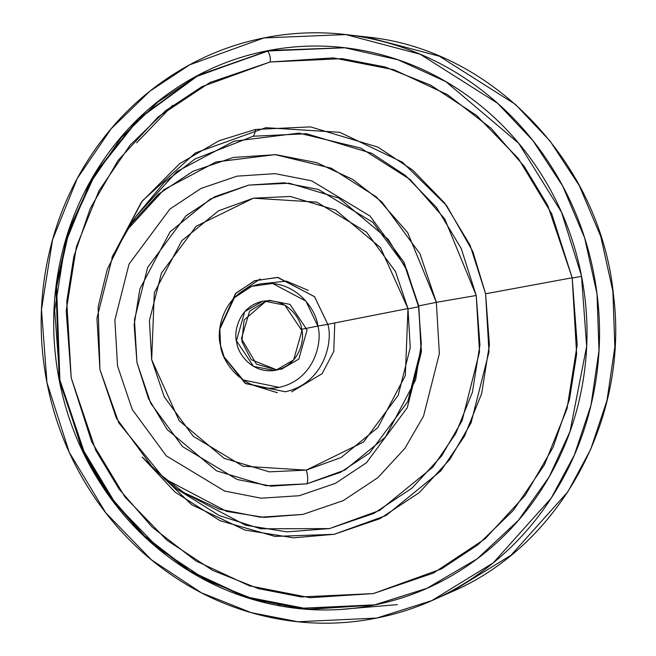 <?xml version="1.0" encoding="UTF-8"?>
<svg xmlns="http://www.w3.org/2000/svg" width="656" height="656" viewBox="0 0 656 656"><rect width="100%" height="100%" fill="white"/><g stroke="black" fill="none" stroke-linecap="round" stroke-linejoin="round"><path stroke-width="0.98" d="M581.569 276.373L572.237 278.046L581.569 276.373M418.585 306.795L408.032 308.845M277.39 392.723L254.585 385.679M240.416 292.461L260.096 278.964M303.9 46.314L303.384 46.379M172.708 105.272L136.645 142.828M299.21 495.723L335.323 483.406L366.425 462.775L407.261 407.753L421.423 351.805L418.749 305.868L436.363 302.342L439.356 353.666L423.538 416.15L404.9 448.319L377.922 477.617L343.178 500.659L302.842 514.419L260.366 517.199L219.596 509.228L183.672 492.492L154.39 469.901L116.366 418.159L99.925 369.525L96.94 318.201L112.75 255.717L131.397 223.548L158.367 194.25L193.11 171.208L233.454 157.448L275.93 154.668L316.692 162.639L352.616 179.367L381.907 201.966L419.922 253.708L436.363 302.342L418.749 305.868L404.03 262.326L369.992 216.004L311.616 180.794L275.118 173.66L237.087 176.144L200.974 188.461L169.871 209.092L129.027 264.114L114.874 320.054L117.547 365.999L132.266 409.541L166.304 455.863L224.68 491.073L261.178 498.207L299.21 495.723L261.178 498.207L224.68 491.073L166.304 455.863L132.266 409.541L117.547 365.999L114.874 320.054L129.027 264.114L169.871 209.092L200.974 188.461L237.087 176.144L275.118 173.66L311.616 180.794L369.992 216.004L404.03 262.326L418.503 306.377L404.752 265.68L372.936 222.376L318.373 189.461L284.253 182.794L248.706 185.115L214.947 196.628L185.878 215.906L147.698 267.336L134.464 319.628L136.956 362.571L150.716 403.276L182.532 446.58L237.103 479.495L271.215 486.162L306.762 483.841L266.188 485.735L216.496 470.828L167.182 429.565L148.436 398.487L136.965 362.588L134.144 324.958L139.859 288.993L170.043 231.855L210.445 198.957L248.698 185.115L289.28 183.221L338.972 198.12L388.278 239.383L407.023 270.469L418.503 306.368L421.316 343.998L415.609 379.963L385.425 437.101L345.023 469.991L306.762 483.841A10.668 3.542 78.7 0 0 306.262 470.131L341.087 457.527L377.864 427.581L405.342 375.568L407.983 308.566L380.464 247.591L335.577 210.027L290.337 196.464L253.396 198.186L218.571 210.789L181.794 240.736L154.316 292.748L151.675 359.742L179.195 420.726L224.081 458.29L269.321 471.853L306.262 470.131A10.668 3.542 -101.3 0 1 306.762 483.841L340.521 472.328L369.59 453.042L407.77 401.611L421.004 349.32L418.749 305.868L421.423 351.805L407.261 407.753L366.425 462.775L335.323 483.406L299.21 495.723M334.781 322.932L333.765 351.485L322.112 373.69L291.608 391.853M219.842 329.058L219.99 327.615L235.988 293.109L254.979 280.612L278.021 277.447L314.609 296.774L327.795 324.318L317.816 326.065C322.703 340.767 315.069 379.48 279.218 387.368C315.069 379.48 322.703 340.767 317.816 326.065L327.795 324.318C333.174 340.489 324.777 383.088 285.327 391.771L245.565 383.596L224.065 356.848L243.081 379.947L279.218 387.368C243.089 393.854 221.539 360.964 220.564 345.482C215.668 330.78 223.302 292.068 259.161 284.179C295.29 277.701 316.84 310.583 317.816 326.065L305.835 301.038L272.584 283.466L251.642 286.344L234.381 297.701L219.842 329.058L220.564 345.482L224.065 356.848M277.759 605.152L281.703 606.193M200.793 73.857L197.341 76.014M340.226 609.457L397.306 604.643M349.435 34.998L366.458 36.957L439.422 56.244L515.411 104.386L550.031 141.015L579.248 185.55L600.765 236.447L612.876 291.239L614.836 346.917L606.997 400.447L590.712 449.294L567.899 491.762L511.114 555.156L450.844 592.196L511.114 555.156L567.899 491.762L590.712 449.294L606.997 400.447L614.836 346.917L612.876 291.239L600.765 236.447L579.248 185.55L550.031 141.015L515.411 104.386L439.422 56.244L366.458 36.957C492.131 49.003 601.183 163.377 613.581 295.971C629.104 419.487 559.552 546.218 450.844 592.196L436.675 598.461M277.021 369.984L251.199 359.677L241.859 341.473L244.147 319.948L266.508 300.776L249.6 311.19L241.424 338.668L256.48 364.203L277.021 369.984M308.254 290.387L286.483 281.145L261.4 283.786M275.889 370.238C299.833 364.966 304.933 339.111 301.67 329.296L317.816 326.065L301.67 329.296C301.014 318.955 286.623 296.988 262.49 301.317C238.546 306.582 233.446 332.436 236.709 342.26C237.357 352.6 251.756 374.568 275.889 370.238L274.462 370.484L253.519 366.392L236.455 340.784L244.721 311.657L262.49 301.317L263.909 301.063L284.852 305.163L301.924 330.763L293.658 359.89L275.889 370.238M281.039 369.451L298.808 359.103L307.074 329.984L290.009 304.376L269.067 300.284M373.362 593.573L310.116 597.706L249.403 585.841L195.914 560.929L152.307 527.276L119.179 489.22L95.694 450.229L71.209 377.815L66.764 301.399L73.898 256.291L90.307 208.346L118.072 160.441L158.235 116.825L209.969 82.508L270.034 62.017L333.281 57.884L393.994 69.749L447.482 94.661L491.09 128.314L524.218 166.37L547.703 205.361L572.188 277.775L485.596 293.781L472.828 251.519L446.58 205.558L402.44 162.196L339.734 132.307L265.803 127.69L195.398 152.93L142.401 200.802L111.897 257.652L141.466 202.032L179.687 163.623L219.096 140.728L255.455 129.445L310.452 126.879L377.799 147.075L412.681 170.076L444.629 203.007L470.04 245.131L485.596 293.781L489.409 344.785L481.668 393.526L464.423 436.289L440.758 470.967L385.999 515.55L334.158 534.312L379.906 518.707L419.307 492.574L449.901 459.348L471.049 422.866L488.982 351.993L485.596 293.781L572.188 277.775L576.632 354.191L569.498 399.299L553.09 447.244L525.325 495.149L485.161 538.765L433.427 573.082L373.362 593.573L441.431 568.932L477.904 544.775L513.32 510.409L544.39 464.866L567.03 408.729L577.198 344.736L572.188 277.775L551.762 213.897L518.404 158.588L476.453 115.349L430.664 85.165L385.023 66.978L342.243 58.646L270.034 62.017A6.093 2.025 78.7 0 0 269.731 55.399A6.093 2.025 78.7 0 0 267.041 51.004L344.9 47.773L269.354 50.553L197.874 75.727L138.416 119.22L95.358 173.668L68.937 231.47L56.588 286.943L59.885 380.037L85.395 455.485L109.864 496.108L144.377 535.763L189.814 570.827L245.549 596.78L308.796 609.145L374.699 604.84L427.048 588.276L374.699 604.84L299.472 608.35L254.889 599.674L207.337 580.724L159.629 549.269L115.915 504.218L81.164 446.597L59.885 380.037L54.661 310.263L65.256 243.589L88.839 185.099L121.212 137.653L158.121 101.844L196.119 76.67L267.041 51.004A6.093 2.025 -101.3 0 1 269.731 55.399A6.093 2.025 -101.3 0 1 270.034 62.017L201.966 86.658L165.492 110.815L130.077 145.181L99.007 190.724L76.367 246.853L66.199 310.854L71.209 377.815L91.635 441.693L124.993 497.002L166.944 540.232L212.733 570.425L258.374 588.612L301.153 596.944L373.362 593.573M142.213 457.101L175.136 492.197L220.088 520.708L274.979 536.403L334.158 534.312L293.56 537.813L244.95 530.064L191.708 504.743L142.213 457.101M224.352 357.495L245.139 383.317L285.327 391.771C324.777 383.088 333.174 340.489 327.795 324.318L407.975 308.541L410.254 347.647L398.217 395.256L363.457 442.087L306.262 470.131L242.851 466.178L193.176 436.224L164.213 396.814L151.684 359.767L149.404 320.677L161.442 273.068L196.185 226.238L253.38 198.194L316.791 202.138L366.474 232.085L395.445 271.502L407.975 308.541L327.795 324.318L314.47 296.61L277.496 277.398L254.356 280.858L235.463 293.658L219.924 328.353M376.733 618.067C340.472 625.307 304.171 624.914 267.82 616.878C231.461 608.85 197.825 593.787 166.903 571.712C135.981 549.63 110.126 522.201 89.347 489.433C68.568 456.666 54.44 421.054 46.961 382.587C39.483 344.121 39.229 305.737 46.191 267.427C53.161 229.124 66.814 193.807 87.166 161.491C107.51 129.175 133.004 102.311 163.631 80.901C194.266 59.491 227.706 45.174 263.958 37.933C300.218 30.693 336.52 31.086 372.87 39.122C409.229 47.15 442.866 62.213 473.788 84.288C504.71 106.37 530.565 133.799 551.343 166.567C572.122 199.334 586.251 234.946 593.729 273.413C601.208 311.879 601.462 350.263 594.5 388.573C587.53 426.876 573.877 462.193 553.525 494.509C533.18 526.825 507.687 553.689 477.06 575.099C446.424 596.509 412.985 610.826 376.733 618.067L297.922 621.749L251.232 612.655L201.425 592.811L151.446 559.855L105.657 512.672L69.249 452.312L46.961 382.587L41.492 309.509L52.587 239.661L77.293 178.399L111.208 128.699L149.863 91.184L189.666 64.821L263.958 37.933L345.802 34.579L420.176 54.235L497.65 103.32L532.934 140.655L562.717 186.058L584.652 237.948L597.001 293.806L598.994 350.566L591.015 405.129L574.402 454.928L551.155 498.216L493.263 562.848L431.82 600.609L376.733 618.067M374.199 605.053C408.827 598.141 440.766 584.463 470.024 564.012C499.282 543.57 523.636 517.912 543.07 487.039C562.504 456.174 575.55 422.439 582.2 385.851C588.85 349.263 588.612 312.6 581.47 275.864C574.328 239.12 560.831 205.098 540.979 173.807C521.135 142.508 496.436 116.317 466.908 95.227C437.372 74.136 405.244 59.753 370.517 52.078C335.79 44.411 301.12 44.034 266.492 50.947C231.863 57.859 199.924 71.537 170.667 91.988C141.409 112.43 117.063 138.088 97.621 168.961C78.187 199.826 65.149 233.561 58.491 270.149C51.84 306.737 52.086 343.4 59.22 380.136C66.363 416.88 79.86 450.902 99.712 482.193C119.556 513.492 144.254 539.683 173.783 560.773C203.319 581.864 235.447 596.247 270.174 603.922C304.901 611.589 339.57 611.966 374.199 605.053L308.271 609.367L244.983 597.001L189.223 571.023L143.762 535.944L109.232 496.272L84.747 455.633L59.22 380.144L55.932 286.951L68.306 231.429L94.784 173.578L137.916 119.089L197.456 75.596L269.026 50.455L344.646 47.74L398.036 59.786L445.826 81.598L518.716 143.311L561.503 212.232L581.47 275.856L586.661 346.278L570.007 431.517L549.252 476.723L518.412 520.331L477.199 558.814L426.81 588.383L374.199 605.053M352.994 48.831L345.163 47.806L352.994 48.831M442.948 580.601L426.81 588.383M302.842 514.419L343.178 500.659L377.922 477.617L404.9 448.319L423.538 416.15L439.356 353.666L436.363 302.342L476.231 295.487L479.511 351.895L462.136 420.578L441.644 455.936L411.993 488.13L373.813 513.459L329.468 528.588L286.959 531.868L245.705 525.243L176.948 489.089L219.317 515.583L260.662 528.785L329.468 528.588L379.717 510.401L432.78 467.203L455.715 433.583L472.427 392.149L479.93 344.917L476.231 295.487L461.16 248.337L436.535 207.517L405.572 175.603L371.772 153.315L306.5 133.742L253.208 136.227A21.336 7.077 78.7 0 0 255.455 129.445A21.336 7.077 -101.3 0 1 253.208 136.227L194.914 159.039L164.057 182.663L135.571 216.783L176.808 171.634L234.012 141.188L299.079 133.127L360.718 148.059L410.246 179.572L444.694 218.825L476.231 295.487L436.363 302.342L407.671 232.593L376.331 196.874L331.272 168.207L275.192 154.627L215.996 161.958L163.951 189.658L126.428 230.732L107.256 269.395L98.154 306.819L99.925 369.525L118.761 422.817L164.082 478.486L226.623 511.377L264.155 517.404L302.842 514.419M344.646 47.74L352.649 48.774M176.948 489.089L164.082 478.486M135.571 216.783L126.428 230.732"/></g></svg>
